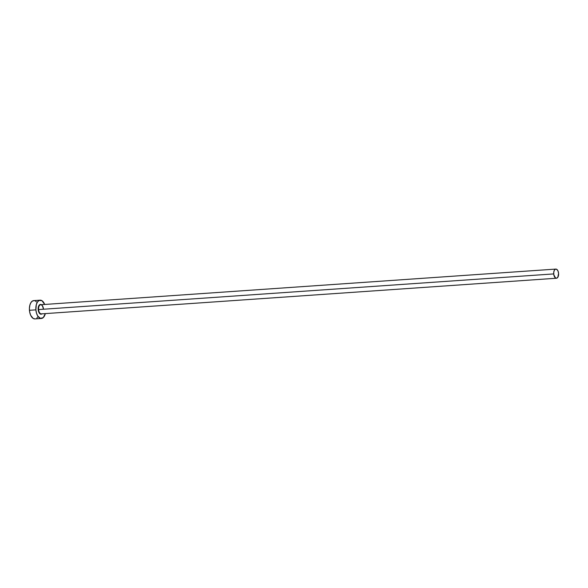 <?xml version="1.0" encoding="UTF-8"?>
<svg xmlns="http://www.w3.org/2000/svg" width="588" height="588" viewBox="0 0 588 588"><rect width="100%" height="100%" fill="white"/><g stroke="black" fill="none" stroke-linecap="round" stroke-linejoin="round"><path stroke-width="0.88" d="M43.461 309.038A4.586 2.448 86 0 0 40.697 304.731A4.586 2.448 86 0 0 38.587 309.567L38.169 309.604A4.888 2.609 -94 0 1 41.358 304.687M43.314 309.045C42.887 306.252 42.013 304.812 40.704 304.731A4.586 2.448 86 0 0 38.587 309.567A4.586 2.448 86 0 0 41.336 313.882L556.454 278.234A4.586 2.448 -94 0 1 553.705 273.92L38.587 309.567L553.705 273.92A4.586 2.448 -94 0 1 555.822 269.084A4.586 2.448 -94 0 1 558.578 273.391A4.586 2.448 -94 0 1 556.454 278.234M40.131 300.174L33.692 300.622A9.165 4.902 86 0 0 29.451 310.302A9.165 4.902 86 0 0 34.957 318.916L41.395 318.468A9.165 4.902 -94 0 1 35.89 309.854L29.451 310.302L35.89 309.854A9.165 4.902 -94 0 1 40.131 300.174A9.165 4.902 -94 0 1 44.681 304.459L41.954 300.681L39.095 300.468L37.448 302.019L36.302 304.687L35.89 309.854L36.544 313.308L37.838 316.16L40.535 318.387L43.306 317.564L45.313 313.602A9.165 4.902 -94 0 1 41.395 318.468M42.123 313.72L40.645 314.161L39.646 313.529L38.169 309.604L38.992 305.429L39.874 304.599L41.395 304.716M34.552 300.703L32.649 300.909L31.002 302.467L29.863 305.135L29.4 308.509L29.687 312.074L30.679 315.286L33.134 318.409L35.059 318.909M36.868 318.005L37.639 317.072M36.419 301.879L35.508 301.122M558.578 273.391L557.961 270.899L556.733 269.333L555.3 269.231L554.477 270.01L553.749 272.156L553.822 274.809L555.542 277.977L556.505 278.227L557.799 277.308L558.578 273.391M41.991 313.83A4.888 2.609 -94 0 1 38.169 309.604L38.587 309.567A4.586 2.448 86 0 0 41.351 313.874M40.704 304.731L555.822 269.084"/></g></svg>
